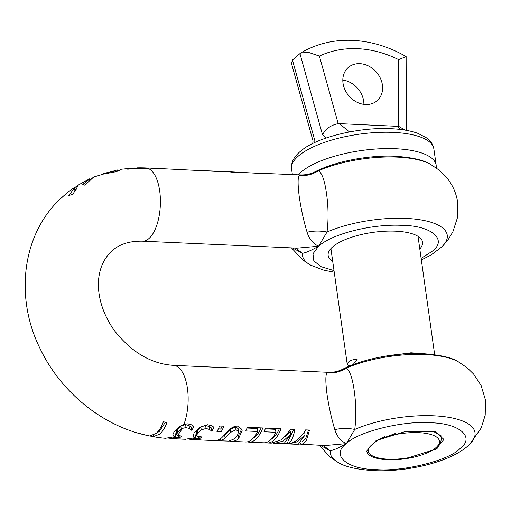 <?xml version="1.0" encoding="UTF-8"?>
<svg xmlns="http://www.w3.org/2000/svg" width="511" height="511" viewBox="0 0 511 511"><rect width="100%" height="100%" fill="white"/><g stroke="black" fill="none" stroke-linecap="round" stroke-linejoin="round"><path stroke-width="0.77" d="M369.281 447.317A35.195 12.238 172 0 0 368.252 451.085A35.195 12.238 172 0 0 388.117 459.178A35.195 12.238 172 0 0 408.455 457.722L436.075 449.112L443.918 439.422L435.353 431.827L404.75 431.699L376.147 440.578L369.281 447.317M320.282 445.337L330.215 450.721L323.22 445.471M299.638 444.078L325.009 445.547L346.343 443.637C340.588 440.884 336.749 436.209 334.833 429.61C331.524 418.694 328.943 407.063 327.085 394.709C325.526 382.745 325.45 375.47 326.861 372.883L328.388 372.315M174.347 437.588A36.658 16.256 -87.4 0 1 170.252 438.598L174.321 437.588L180.07 437.41A36.658 16.256 -87.4 0 0 181.852 436.049L177.221 435.468A36.658 16.256 -87.4 0 0 182.127 428.442L186.023 427.573L189.453 428.557L191.887 430.288A36.658 16.256 -87.4 0 0 193.835 426.225L191.082 424.635L187.345 423.823L183.941 424.258L179.585 426.519L173.995 432.082L172.756 434.944L173.357 435.819L175.612 436.592L175.228 433.852M179.291 438.975A36.658 16.256 -87.4 0 0 179.949 439.032A36.658 16.256 -87.4 0 0 181.086 438.994L170.367 438.598M167.825 438.087L170.419 438.138M216.945 431.648L221.218 431.84A36.658 16.256 -87.4 0 0 223.824 426.206L219.558 426.014A36.658 16.256 92.6 0 1 216.945 431.648M301.86 444.513L306.293 440.738L309.525 430.058L305.629 429.885C300.462 438.591 294.438 443.229 287.565 443.81C290.714 443.063 293.161 438.259 294.904 429.4L290.906 429.221L281.848 439.639L271.296 443.139L267.342 442.96A36.658 16.256 -87.4 0 0 281.037 428.78L265.579 428.084A36.658 16.256 92.6 0 1 263.995 431.769L275.914 432.3A36.658 16.256 92.6 0 1 263.804 442.801L249.106 442.136A36.658 16.256 -87.4 0 0 262.795 427.963L247.337 427.266A36.658 16.256 92.6 0 1 245.753 430.945L257.672 431.482A36.658 16.256 92.6 0 1 245.561 441.977L229.758 441.268C233.527 441.53 236.446 440.699 238.516 438.783L242.246 430.153L237.506 426.078C234.364 426.2 231.662 427.445 229.394 429.821L221.455 438.023L216.939 440.693L199.973 439.933A36.658 16.256 -87.4 0 0 201.11 439.894L190.188 439.492L194.263 438.495L200.095 438.31A36.658 16.256 -87.4 0 0 201.877 436.95L196.927 436.177L196.575 435.64L197.54 433.488L201.251 429.86L206.048 428.474L209.478 429.457L211.912 431.188A36.658 16.256 -87.4 0 0 213.86 427.126L211.107 425.535L207.37 424.724L199.616 427.464L194.039 433.117L193.075 436.471L195.643 437.512L195.253 434.765M305.048 435.008L298.252 444.346L289.073 443.938L297.396 441.779L305.048 435.008L304.639 432.102L302.186 434.989M285.349 443.439L287.559 443.778M287.699 443.803L289.073 443.938M290.836 434.152L283.963 443.708L274.739 443.293L283.139 441.082L290.836 434.152L290.427 431.233L285.47 436.496M273.046 443.101L274.739 443.293M265.586 442.66A36.658 16.256 -87.4 0 0 267.342 442.96M247.343 441.843A36.658 16.256 -87.4 0 0 249.106 442.136M217.654 440.488L220.113 440.386M192.788 435.864L193.075 436.471L192.896 435.187M190.188 439.492L190.686 439.23L190.552 438.297M199.316 439.869A36.658 16.256 -87.4 0 0 199.973 439.933M195.617 437.512A36.658 16.256 92.6 0 1 195.483 437.608L185.876 439.141M161.923 168.668L225.255 171.843A36.658 16.256 -87.4 0 0 223.09 171.415L228.647 171.664A36.658 16.256 92.6 0 1 230.812 172.092L300.519 174.896L299.12 175.471C297.702 177.956 297.779 185.231 299.337 197.303C301.235 209.823 303.821 221.461 307.092 232.198C309.046 238.848 312.885 243.523 318.602 246.225L297.223 248.135L142.448 241.179A36.658 16.256 92.6 0 0 148.873 238.599A36.658 16.256 92.6 0 0 159.7 191.025A36.658 16.256 92.6 0 0 147.922 168.375L149.02 168.426A36.658 16.256 -87.4 0 0 146.855 167.991L146.9 168.336M223.09 171.415A36.658 16.256 -87.4 0 0 222.228 171.428L188.533 170.035M419.806 248.966A47.657 16.569 172 0 0 422.552 242.144A47.657 16.569 172 0 0 395.648 231.176A47.657 16.569 172 0 0 328.164 255.404A47.657 16.569 172 0 0 332.68 261.21M421.128 258.368L432.114 251.323C448.006 239.857 431.629 225.587 402.342 225.37C372.398 223.684 332.227 233.687 318.602 246.225L312.962 253.801L313.818 260.872L321.08 266.672L334.002 270.613M300.513 174.896C305.635 175.101 310.471 174.066 315 171.798L318.404 170.763C312.476 174.545 306.044 176.116 299.12 175.471M307.092 232.198C313.722 230.729 320.365 230.672 327.014 232.026C328.573 219.839 328.407 207.006 326.51 193.541C324.677 180.447 321.975 172.859 318.404 170.763A73.086 25.416 -8 0 1 397.386 157.12A73.086 25.416 -8 0 1 430.447 164.293C423.945 160.115 412.249 157.439 395.348 156.264C368.801 154.974 335.625 161.233 315.019 171.792M421.351 259.939L431.009 255.027L442.034 246.724A73.086 25.416 172 0 0 405.996 218.389A73.086 25.416 -8 0 0 327.014 232.026L318.602 246.225C311.34 250.371 305.968 252.728 302.474 253.309L292.541 247.924M74.504 187.971L77.161 185.659L78.17 185.608L72.849 194.295L68.844 195.502L74.485 187.812L73.578 188.042M220.995 440.75L225.102 438.189L230.646 432.37L236.031 429.674L238.56 431.603L237.404 435.634L234.868 438.61L228.89 441.102L220.816 440.84L220.695 438.636M158.225 168.892L154.233 168.33L154.29 168.764M154.233 168.33L150.24 168.145A36.658 16.256 92.6 0 1 150.317 168.145A36.658 16.256 92.6 0 1 152.597 168.617L161.987 168.681M156.583 168.426L150.4 168.151M258.924 173.357L229.509 171.753M238.554 431.603L238.145 428.678L235.609 426.647L230.237 429.489L224.719 435.461L225.102 438.189M236.031 429.674L235.609 426.647M295.467 248.059L302.474 253.309A73.086 25.416 172 0 0 310.701 265.183L324 270.23L334.226 272.184M146.855 167.991L145.756 167.94A140.078 115.722 49.1 0 0 137.944 167.844L138.015 168.343M165.417 422.182L159.343 431.373L156.309 433.251M177.515 432.568L177.125 429.783L176.167 431.999L176.55 434.733L177.515 432.568L181.226 428.959L180.811 426.027L177.125 429.783M177.221 435.468L176.55 434.733M180.811 426.027L185.602 424.558L189.025 425.586L191.478 427.4A33.726 14.953 -87.4 0 0 192.494 425.312M161.431 437.889L162.377 437.991A140.097 115.735 -130.9 0 1 153.3 436.681L159.732 434.12C162.549 431.654 164.97 427.777 166.988 422.482A137.887 113.908 -130.9 0 1 163.373 421.767C161.38 427.036 158.953 430.926 156.091 433.443L149.685 435.972A140.097 115.735 -130.9 0 1 140.474 433.705L138.966 433.437C96.72 421.588 58.829 388.66 39.711 347.825C14.742 297.038 22.056 234.217 60.739 198.479M60.292 198.926L61.978 197.463A142.914 118.06 -130.9 0 1 72.536 188.776A142.914 118.06 -130.9 0 1 73.546 188.067M88.186 179.961C91.175 177.937 89.374 179.418 82.769 184.42L84.769 185.174L93.551 177.145L89.942 179.929M93.353 177.132L117.223 169.914L117.364 171.249M117.179 169.933L113.333 171.204L113.487 172.284M113.333 171.204L103.401 173.523M103.394 173.472A141.515 116.904 49.1 0 0 103.113 173.568L105.981 173.644L115.39 171.83C118.916 170.776 120.858 169.965 121.216 169.403L118.967 170.668M134.521 168.534L134.444 167.966A140.078 115.722 49.1 0 0 125.661 168.745L127.833 169.211A137.861 113.883 -130.9 0 1 147.922 168.375M218.376 428.85L220.809 428.959A33.726 14.953 -87.4 0 0 222.17 426.136M175.612 436.592L165.851 438.208M134.514 168.483L137.944 167.844M121.267 169.224L134.444 167.966M77.161 185.659L89.706 178.761L90.102 181.041M64.335 195.304A142.914 118.06 49.1 0 0 61.32 197.961M139.688 433.609A137.887 113.908 49.1 0 0 148.688 435.762M149.787 435.979A137.887 113.908 49.1 0 0 153.294 436.611M153.3 436.681L153.115 435.346M170.163 438.591L170.661 438.317L170.521 437.339M196.575 435.64L196.192 432.906L197.15 430.703L200.836 426.928L205.626 425.459L209.056 426.487L211.503 428.295A33.726 14.953 -87.4 0 0 212.519 426.206M238.522 438.777L238.139 436.055L241.875 428.774M253.239 438.189A33.726 14.953 -87.4 0 0 261.134 427.886M247.037 428.046L257.25 428.505L257.672 431.482M271.482 439.006A33.726 14.953 -87.4 0 0 279.376 428.703M265.273 428.863L275.493 429.323L275.914 432.3M302.282 441.542L305.808 438.208L308.497 430.013M288.159 440.661L293.851 429.355M197.54 433.488L197.15 430.703M201.251 429.86L200.836 426.928M206.048 428.474L205.626 425.459M211.669 431.175L211.26 428.288M211.912 431.188L211.503 428.295M182.14 428.435L181.226 428.959M186.023 427.573L185.602 424.558M191.644 430.281L191.235 427.388M191.887 430.288L191.478 427.4M287.565 443.81L287.291 441.868M221.218 431.84L220.809 428.959M180.07 437.41L179.866 435.966M200.095 438.31L199.89 436.867M286.154 443.471L286.09 443.011M300.506 444.116L300.436 443.612M334.833 429.61C341.463 428.141 348.106 428.084 354.755 429.438C356.32 417.251 356.148 404.418 354.257 390.953C352.405 377.808 349.696 370.22 346.145 368.169C340.217 371.957 333.792 373.528 326.861 372.883M342.766 369.198C363.372 358.645 396.549 352.386 423.095 353.676C440.258 354.921 451.954 357.598 458.188 361.705A73.086 25.416 172 0 0 425.126 354.532A73.086 25.416 172 0 0 346.145 368.169L342.753 369.204C338.218 371.478 333.383 372.513 328.254 372.308L173.485 365.352A36.658 16.256 -87.4 0 1 187.441 388.437A36.658 16.256 -87.4 0 1 183.941 424.258L183.941 424.258M346.343 443.637L354.755 429.438A73.086 25.416 -8 0 1 433.737 415.794A73.086 25.416 -8 0 1 469.775 444.136C452.925 461.388 408.672 472.196 373.547 470.625C356.863 469.5 345.161 466.824 338.448 462.596A73.086 25.416 -8 0 1 330.215 450.721C333.574 450.21 338.953 447.847 346.343 443.637C357.157 431.942 403.211 420.476 430.09 422.782C459.376 422.999 475.747 437.269 459.862 448.735C449.048 460.43 402.987 471.896 376.115 469.59C346.828 469.373 330.457 455.097 346.343 443.637M431.463 450.728L437.895 447.949M349.441 131.921L339.374 123.624L338.193 123.656L319.401 56.076L307.941 52.186L300.538 53.106L292.445 60.036L291.5 63.505L313.051 141.023L315.025 141.272L314.865 142.531M353.063 364.675L357.17 359.284C350.789 359.597 347.512 361.475 347.327 364.911L330.911 248.582M423.836 353.708L410.985 352.782L383.365 356.486M365.589 104.506A21.992 18.172 49.1 0 0 377.131 100.705A21.992 18.172 49.1 0 0 380.395 78.26A21.992 18.172 49.1 0 0 359.846 63.664A21.992 18.172 49.1 0 0 348.304 67.471A21.992 18.172 49.1 0 0 345.04 89.917A21.992 18.172 49.1 0 0 365.589 104.506M342.817 80.055A21.992 18.172 -130.9 0 1 363.889 104.359M406.328 130.324L406.13 56.58L398.657 59.64L398.752 126.377L405.102 130.113M326.369 137.944L322.518 134.776C325.794 128.734 331.019 125.029 338.193 123.656M339.374 123.624L398.752 126.377M312.726 143.553L313.051 141.023M437.473 446.129A36.658 12.749 172 0 1 387.498 459.721A36.658 12.749 172 0 1 370.047 455.608A36.658 12.749 172 0 1 366.777 451.066L370.922 445.586L377.642 440.15A36.658 12.749 172 0 1 418.707 432.651A36.658 12.749 172 0 1 437.473 446.129L440.706 442.405L441.83 436.222L433.973 431.769L431.08 431.137M395.393 433.449L377.642 440.15M384.502 436.681L376.773 440.648M349.926 365.927L347.327 364.911M230.646 432.37L230.237 429.489M181.89 425.088A33.726 14.953 92.6 0 1 181.712 425.478M175.254 434.056A33.726 14.953 -87.4 0 0 176.238 433.283A33.726 14.953 -87.4 0 0 176.333 433.2M173.044 435.532L172.852 434.171M107.693 172.463L107.815 173.325M150.317 168.145L145.737 167.94A36.658 16.256 92.6 0 1 145.756 167.94M174.27 437.601L174.155 436.803M209.472 429.457L209.056 426.487M189.447 428.557L189.025 425.586M178.876 437.359L178.665 435.851M194.289 438.489L194.18 437.71M198.907 438.259L198.69 436.745M298.175 174.788A71.853 24.982 -8 0 1 395.616 148.727A71.853 24.982 -8 0 1 436.177 165.257L436.292 167.966M433.877 148.918C432.868 144.172 430.511 140.538 426.813 138.008L417.966 133.39C410.652 130.733 401.691 129.168 391.087 128.695C359.348 126.952 318.008 137.204 302.397 149.755C294.374 155.753 290.765 162.14 291.577 168.917A71.853 24.982 -8 0 1 393.317 132.394A71.853 24.982 -8 0 1 433.877 148.918L436.177 165.257M319.401 56.076C331.109 50.57 343.89 48.111 357.745 48.686C371.606 49.356 385.243 53.003 398.657 59.64M397.545 126.236L399.979 129.398M315.025 141.272L292.445 60.036M299.938 53.54L322.518 134.776M338.448 462.596L330.189 457.102L319.241 445.292M458.188 361.705L467.143 367.76L473.633 374.09L481.055 385.403L485.45 399.96L485.207 415.162L481.17 428.058L469.775 444.136M185.531 439.281L179.949 439.032M442.034 246.724L448.556 239.027L452.874 231.796L457.498 217.545L457.696 202.497C456.144 192.225 451.903 183.277 444.985 175.656L438.84 169.895L430.447 164.293M291.494 247.88L302.71 259.901L310.701 265.183M74.887 190.705L76.209 189.792M220.816 440.833L220.528 438.77M74.957 191.171L74.485 187.812M117.223 169.914L117.409 171.236M145.737 167.94L137.446 167.838M169.735 437.486L169.882 438.547M142.448 241.179C129.609 240.949 119.568 244.105 112.331 250.645C93.27 267.355 93.609 301.107 114.24 330.387C131.48 352.283 151.23 363.934 173.485 365.352M72.536 188.776L73.661 187.984M165.43 438.291L161.93 437.959M189.773 438.464L189.907 439.447M434.669 354.698L418.03 236.344M291.577 168.917L292.369 174.526M406.13 56.574C389.005 46.705 371.203 41.308 352.718 40.375C333.555 39.583 316.162 43.825 300.538 53.106M432.076 431.271L433.973 431.769"/></g></svg>
